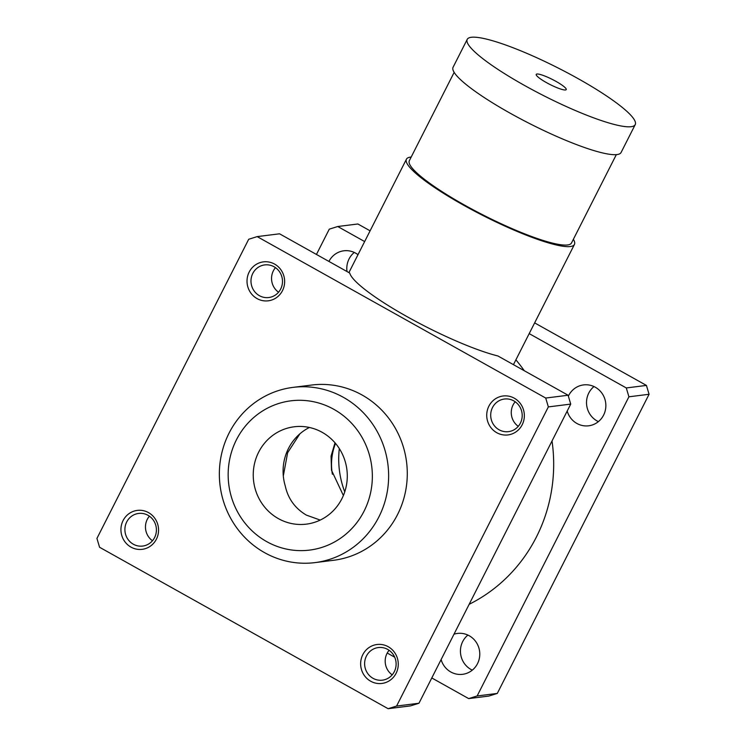 <?xml version="1.0" encoding="UTF-8"?>
<svg xmlns="http://www.w3.org/2000/svg" width="746" height="746" viewBox="0 0 746 746"><rect width="100%" height="100%" fill="white"/><g stroke="black" fill="none" stroke-linecap="round" stroke-linejoin="round"><path stroke-width="1.12" d="M314.98 562.615L333.63 560.274A88.308 84.578 -97.1 0 0 406.57 462.138A88.308 84.578 -97.1 0 0 311.66 385.039L293.01 387.379A88.308 84.578 82.9 0 1 387.92 464.478A88.308 84.578 82.9 0 1 314.98 562.615A88.308 84.578 82.9 0 1 234.533 524.662A88.308 84.578 82.9 0 1 229.078 433.09A88.308 84.578 82.9 0 1 293.01 387.379M236.445 439.767A75.225 72.054 82.9 0 1 361.232 436.018A75.225 72.054 82.9 0 1 303.1 550.604A75.225 72.054 82.9 0 1 236.445 439.767M552.021 440.961A156.986 150.366 82.9 0 1 469.159 604.297M515.896 359.833A156.986 150.366 82.9 0 1 524.27 370.715M388.116 708.7L410.496 705.893L418.963 703.245L570.727 404.099L568.098 395.24L497.918 355.973A94.21 15.61 -153.1 0 1 407.036 316.63A94.21 15.61 -153.1 0 1 349.734 273.073L279.554 233.806L257.174 236.613L248.707 239.261L96.933 538.416L99.572 547.266L388.116 708.7L396.583 706.052L548.347 406.906L545.718 398.047L257.174 236.613M309.404 427.477A49.059 46.989 -97.1 0 0 285.261 485.963C288.031 498.654 295.062 508.371 306.345 515.104L320.23 520.074M278.37 518.61A49.059 46.989 82.9 0 1 253.976 466.315A49.059 46.989 82.9 0 1 294.157 426.787A49.059 46.989 82.9 0 1 346.89 469.616A49.059 46.989 82.9 0 1 306.364 524.14A49.059 46.989 82.9 0 1 278.37 518.61M339.318 448.598A88.308 84.578 -97.1 0 0 344.745 491.856M335.523 443.422A54.943 52.63 -97.1 0 0 332.38 474.251M453.988 634.203A20.608 19.732 82.9 0 1 457.466 633.429A20.608 19.732 82.9 0 1 479.613 651.417A20.608 19.732 82.9 0 1 462.595 674.319A20.608 19.732 82.9 0 1 441.11 659.585M467.901 635.079A20.608 19.732 -97.1 0 0 462.697 641.569A20.608 19.732 -97.1 0 0 472.302 670.141M328.93 261.436A20.608 19.732 82.9 0 1 343.831 250.796A20.608 19.732 82.9 0 1 357.987 254.694M354.275 252.446A20.608 19.732 -97.1 0 0 349.063 258.937A20.608 19.732 -97.1 0 0 347.011 271.553M568.359 396.126A20.608 19.732 82.9 0 1 568.638 395.576A20.608 19.732 82.9 0 1 583.549 384.908A20.608 19.732 82.9 0 1 605.696 402.896A20.608 19.732 82.9 0 1 588.678 425.798A20.608 19.732 82.9 0 1 567.193 411.055M593.984 386.559A20.608 19.732 -97.1 0 0 588.78 393.049A20.608 19.732 -97.1 0 0 598.385 421.621M392.191 674.85A16.44 15.741 82.9 0 1 386.988 653.487A16.44 15.741 82.9 0 1 389.114 650.298M366.426 656.06A16.44 15.741 82.9 0 1 378.325 647.556A16.44 15.741 82.9 0 1 395.986 661.907A16.44 15.741 82.9 0 1 382.409 680.175A16.44 15.741 82.9 0 1 367.442 673.106A16.44 15.741 82.9 0 1 366.426 656.06M362.808 654.662A19.62 18.799 82.9 0 1 395.361 653.683A19.62 18.799 82.9 0 1 380.199 683.578A19.62 18.799 82.9 0 1 362.808 654.662M278.556 292.218A16.44 15.741 82.9 0 1 273.353 270.845A16.44 15.741 82.9 0 1 275.479 267.655M252.791 273.428A16.44 15.741 82.9 0 1 264.69 264.914A16.44 15.741 82.9 0 1 282.361 279.265A16.44 15.741 82.9 0 1 268.784 297.533A16.44 15.741 82.9 0 1 253.808 290.474A16.44 15.741 82.9 0 1 252.791 273.428M249.183 272.029A19.62 18.799 82.9 0 1 281.736 271.05A19.62 18.799 82.9 0 1 266.564 300.946A19.62 18.799 82.9 0 1 249.183 272.029M518.274 426.33A16.44 15.741 82.9 0 1 513.071 404.957A16.44 15.741 82.9 0 1 515.197 401.768M492.509 407.54A16.44 15.741 82.9 0 1 504.408 399.026A16.44 15.741 82.9 0 1 522.069 413.377A16.44 15.741 82.9 0 1 508.492 431.645A16.44 15.741 82.9 0 1 493.526 424.586A16.44 15.741 82.9 0 1 492.509 407.54M488.891 406.141A19.62 18.799 82.9 0 1 521.445 405.162A19.62 18.799 82.9 0 1 506.282 435.058A19.62 18.799 82.9 0 1 488.891 406.141M152.473 540.738A16.44 15.741 82.9 0 1 147.27 519.375A16.44 15.741 82.9 0 1 149.396 516.185M126.708 521.948A16.44 15.741 82.9 0 1 138.607 513.444A16.44 15.741 82.9 0 1 156.278 527.795A16.44 15.741 82.9 0 1 142.7 546.063A16.44 15.741 82.9 0 1 127.725 538.994A16.44 15.741 82.9 0 1 126.708 521.948M123.099 520.549A19.62 18.799 82.9 0 1 155.653 519.57A19.62 18.799 82.9 0 1 140.481 549.466A19.62 18.799 82.9 0 1 123.099 520.549M396.583 706.052L418.963 703.245M548.347 406.906L570.727 404.099M545.718 398.047L568.098 395.24M316.444 254.451L329.275 229.162L337.742 226.514L364.645 241.564M370.1 230.822L357.884 223.986L337.742 226.514M529.194 333.621L626.286 387.948L628.915 396.797L477.151 695.953L468.684 698.601L431.794 677.955M468.684 698.601L488.826 696.074L497.293 693.426L649.067 394.28L646.428 385.421L626.286 387.948M646.428 385.421L534.64 322.878M649.067 394.28L628.915 396.797M497.293 693.426L477.151 695.953M394.699 657.207L387.23 653.03M524.363 85.361A94.192 15.601 26.9 0 0 635.228 124.61A94.192 15.601 26.9 0 0 558.288 68.082A94.192 15.601 26.9 0 0 467.22 39.379A94.192 15.601 26.9 0 0 524.363 85.361M467.22 39.379L453.083 67.243A94.192 15.601 26.9 0 0 510.227 113.233A94.192 15.601 26.9 0 0 621.092 152.482L635.228 124.61M454.155 72.362L409.349 160.679A90.919 15.06 26.9 0 0 464.516 205.066A90.919 15.06 26.9 0 0 571.52 242.954L616.327 154.636M411.195 157.042A94.192 15.601 26.9 0 0 406.43 159.206A94.192 15.601 26.9 0 0 483.38 215.734A94.192 15.601 26.9 0 0 574.439 244.436A94.192 15.601 26.9 0 0 573.366 239.317M335.001 442.807L331.065 456.151L331.494 470.213L343.374 495.512M283.303 475.995L287.639 452.701L299.883 433.827M546.436 82.601A16.813 2.788 -153.1 0 1 536.234 74.395A16.813 2.788 -153.1 0 1 552.488 79.514A16.813 2.788 -153.1 0 1 566.214 89.604A16.813 2.788 -153.1 0 1 546.436 82.601M406.43 159.206L348.904 272.607M574.439 244.436L513.444 364.663"/></g></svg>
